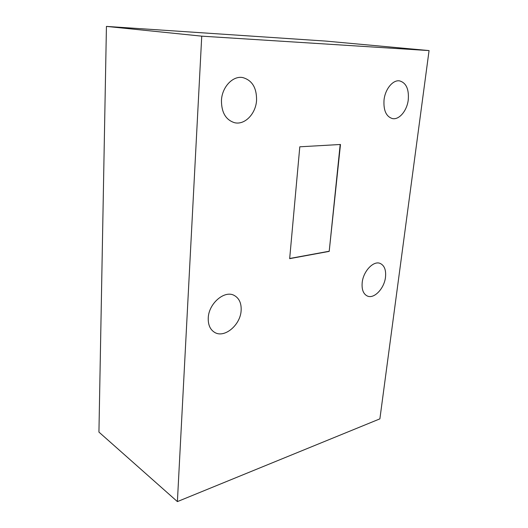 <?xml version="1.0" encoding="UTF-8"?>
<svg xmlns="http://www.w3.org/2000/svg" width="528" height="528" viewBox="0 0 528 528"><rect width="100%" height="100%" fill="white"/><g stroke="black" fill="none" stroke-linecap="round" stroke-linejoin="round"><path stroke-width="0.79" d="M408.263 99.845C407.035 110.675 399.227 120.047 392.456 118.589C386.173 116.642 383.368 110.425 384.034 99.924C385.156 89.113 392.898 79.695 399.538 80.87C406.171 82.784 409.081 89.107 408.263 99.845M256.562 100.333C255.836 113.857 244.675 125.341 234.458 122.674C225.786 119.869 221.45 112.464 221.45 100.445C221.984 87.08 232.802 75.596 242.682 77.557C252.127 80.203 256.753 87.8 256.562 100.333M385.493 277.187C384.318 288.446 374.128 299.211 367.376 296.036C363.323 294.037 361.594 289.542 362.195 282.553C363.277 271.247 373.468 260.489 380.087 263.393C384.391 265.393 386.192 269.993 385.493 277.187M241.138 310.418C240.577 324.892 224.473 338.567 214.639 332.389C210.151 329.611 208.019 324.812 208.25 317.988C208.652 303.461 224.624 289.892 234.214 295.429C239.171 298.208 241.481 303.204 241.138 310.418M429.066 50.582L379.883 418.862L177.395 501.6L201.742 36.155L429.066 50.582L325.835 41.092L106.432 26.4L201.742 36.155M340.481 144.481L329.201 251.381L289.667 258.654L299.798 146.804L340.481 144.481M106.432 26.4L98.934 432.095L177.395 501.6M340.184 144.5L329.201 251.381M328.924 251.282L289.681 258.489"/></g></svg>
